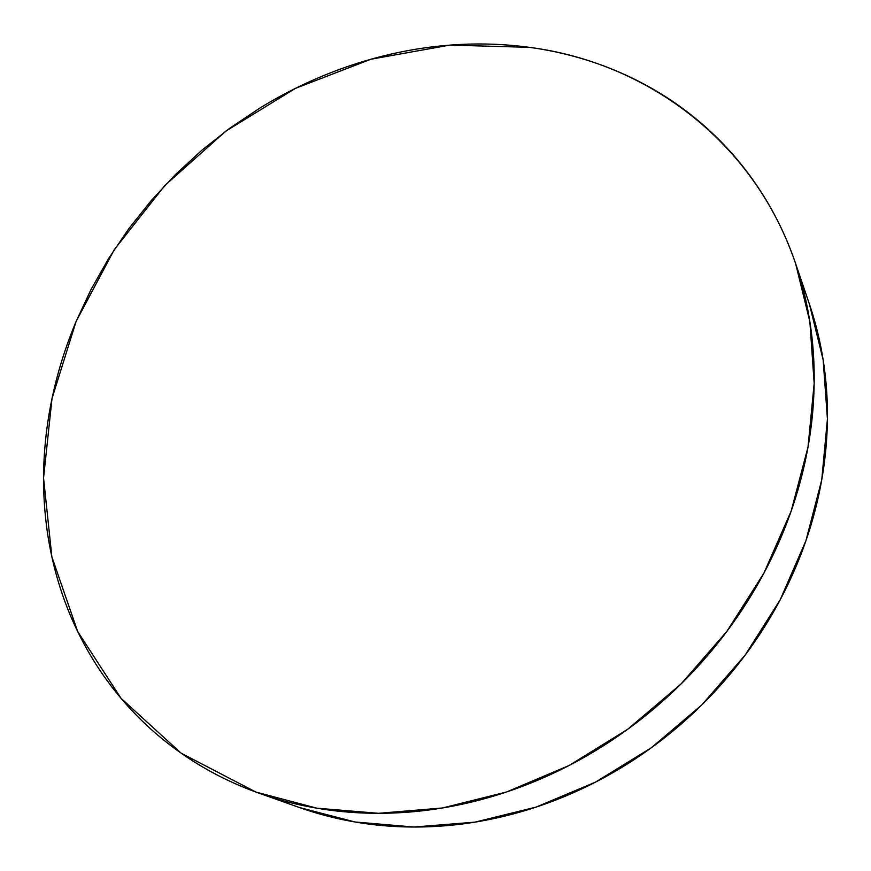 <?xml version="1.0" encoding="UTF-8"?>
<svg xmlns="http://www.w3.org/2000/svg" width="871" height="871" viewBox="0 0 871 871"><rect width="100%" height="100%" fill="white"/><g stroke="black" fill="none" stroke-linecap="round" stroke-linejoin="round"><path stroke-width="1.31" d="M255.922 792.066L181.124 753.154L121.058 698.335L77.682 631.551L51.868 556.83L43.55 477.983L52.01 398.504L76.082 321.486L114.253 249.672L164.826 185.479L225.905 131.075L295.378 88.396L370.915 59.228L449.904 45.107L529.394 47.339C646.195 62.396 754.036 140.656 795.637 263.652L809.867 321.649L814.178 383.349L808.016 447.095L791.195 511.016L763.921 573.14L726.828 631.453L680.98 684.051L627.784 729.212L568.992 765.544L506.519 792L442.392 807.994L378.569 813.318L316.924 808.201L255.922 792.066C232.187 783.323 210.118 772.294 189.726 758.968C169.355 745.63 150.966 730.41 134.559 713.316C118.184 696.223 103.965 677.692 91.912 657.736C79.892 637.779 70.105 616.853 62.57 594.937C55.047 573.02 49.767 550.559 46.729 527.543C43.702 504.538 42.831 481.369 44.138 458.048C45.444 434.727 48.798 411.602 54.198 388.684C59.609 365.766 66.893 343.37 76.082 321.486L91.139 289.281L108.766 258.284L128.81 228.692L151.129 200.689L175.539 174.472L201.898 150.204L230.02 128.037L259.721 108.156C280.059 95.658 301.192 84.868 323.119 75.788C345.058 66.719 367.497 59.533 390.448 54.231C413.409 48.939 436.545 45.684 459.888 44.475C483.22 43.267 506.399 44.225 529.394 47.339C552.41 50.464 574.86 55.82 596.744 63.398C618.628 71.008 639.532 80.84 659.456 92.914C679.369 104.999 697.845 119.251 714.895 135.647C731.934 152.066 747.1 170.466 760.372 190.825C773.644 211.207 784.608 233.254 793.285 256.956C801.93 280.691 807.94 305.634 811.304 331.807C814.635 357.992 815.104 384.84 812.687 412.342C810.226 439.855 804.826 467.368 796.475 494.88C788.092 522.382 776.856 549.176 762.789 575.252C748.679 601.328 732.043 625.977 712.87 649.211C693.675 672.423 672.423 693.588 649.135 712.718C625.824 731.803 601.099 748.374 574.958 762.408C548.795 776.399 521.925 787.558 494.347 795.876C466.769 804.162 439.18 809.486 411.602 811.87C384.035 814.222 357.132 813.688 330.893 810.291C304.676 806.851 279.678 800.776 255.922 792.066M259.123 793.22L299.515 807.548L355.02 821.995L414.03 827.025L474.967 822.137L536.068 807.112L595.47 782.147L651.279 747.797L701.699 705.042L745.108 655.177L780.176 599.825L805.925 540.749L821.745 479.856L827.428 418.984L823.16 359.919L809.442 304.229L795.854 264.294M809.257 303.707C816.475 324.752 821.571 346.734 824.554 369.652C827.798 394.748 828.31 420.432 826.078 446.692C823.824 472.964 818.762 499.192 810.901 525.387C802.997 551.583 792.403 577.07 779.11 601.839C765.783 626.597 750.04 649.995 731.901 672.02C713.73 694.024 693.599 714.078 671.519 732.184C649.428 750.258 625.955 765.925 601.132 779.175C576.286 792.403 550.733 802.931 524.473 810.759C498.212 818.566 471.919 823.552 445.593 825.741C419.267 827.907 393.54 827.33 368.4 824.02C344.317 820.82 321.268 815.3 299.254 807.45"/></g></svg>
